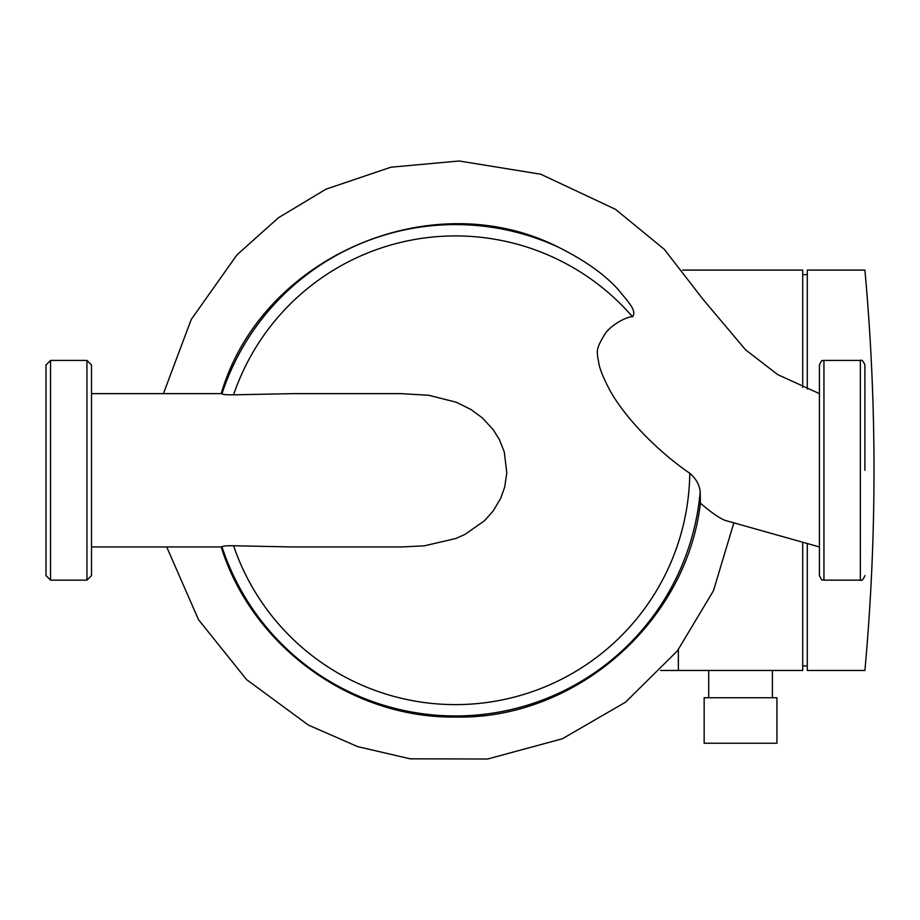 <?xml version="1.0" encoding="UTF-8"?>
<svg xmlns="http://www.w3.org/2000/svg" width="920" height="920" viewBox="0 0 920 920"><rect width="100%" height="100%" fill="white"/><g stroke="black" fill="none" stroke-linecap="round" stroke-linejoin="round"><path stroke-width="1.38" d="M819.409 364.964L819.409 575.598C822.848 583.153 822.434 578.657 823.952 580.152L823.952 360.41C822.434 361.905 822.848 357.409 819.409 364.964M864.904 470.281L864.904 364.964L864.904 470.281M91.494 470.281L91.494 575.598L86.94 580.152L86.94 360.41L91.494 364.964L91.494 470.281M46 575.598L46 364.964L50.554 360.41L50.554 580.152L46 575.598M294.469 393.622L233.565 394.818C226.895 394.898 223.019 394.577 221.95 393.852L221.214 393.656C261.165 256.473 432.101 182.884 558.566 247.273C585.327 260.67 605.383 274.976 618.734 290.202C628.119 301.863 637.134 310.626 632.557 316.791C628.141 316.02 609.396 325.001 603.669 336.156C595.286 350.186 597.425 352.118 597.839 358.144C599.495 363.745 597.298 366.056 609.695 389.999C624.162 416.484 656.408 450.478 689.793 473.271C696.072 478.733 699.545 484.921 700.2 491.832L700.396 503.113C686.722 622.299 575.517 719.681 455.446 717.036C351.394 718.439 252.022 646.334 221.168 546.882L221.95 546.71C223.019 545.985 226.895 545.663 233.565 545.744L291.111 546.94L401.396 546.94L424.338 545.836L455.745 538.534L465.198 534.301L484.541 520.674L493.097 511.06L500.664 498.364L504.678 487.14L506.805 472.857L504.298 452.019L499.537 439.875L493.292 429.766L482.264 417.818L470.89 409.469L456.285 402.235L428.72 395.255L400.51 393.622M558.566 247.273A245.697 245.697 0 0 0 221.95 393.852L221.214 393.656M819.409 546.94L724.787 520.294C718.405 517.488 710.274 511.761 700.396 503.113M740.554 743.245L776.94 743.245L776.94 697.751L704.156 697.751L704.156 743.245L740.554 743.245M807.277 389.034L807.277 270.101L864.904 270.101A2206.482 2206.482 0 0 1 864.904 670.461L807.277 670.461L807.277 543.95M807.277 665.907L802.723 665.907M802.723 274.654L807.277 274.654M678.373 649.646L678.373 670.461L802.723 670.461L802.723 542.823M802.723 387.343L802.723 270.101L682.606 270.101M678.373 670.461L660.64 670.461M823.952 360.41L860.349 360.41L860.349 580.152C861.718 581.095 863.236 579.577 864.904 575.598M233.565 394.818A234.37 234.37 0 0 1 632.557 316.791M689.793 473.271A234.37 234.37 0 0 1 233.565 545.744M221.95 546.71A245.697 245.697 0 0 0 700.2 491.832M823.952 580.152L860.349 580.152M860.349 360.41C861.718 359.467 863.236 360.985 864.904 364.964M50.554 360.41L86.94 360.41M86.94 580.152L50.554 580.152M819.409 393.622L777.676 374.589L745.568 349.818L702.822 299.092L664.332 249.343L615.469 209.311L540.718 174.214L459.149 160.988L390.919 167.21L325.99 189.175L278.346 217.81L236.934 254.897L191.222 319.504L163.427 393.622M166.692 546.94L198.513 619.689L246.548 679.581L308.384 725.086L357.753 746.66L410.239 758.827L487.623 759.011L562.327 738.783L625.462 702.224L677.35 650.957L713.448 590.766L733.643 523.549M221.467 393.622L91.494 393.622M221.467 546.94L91.494 546.94M401.453 393.622L292.422 393.622M772.397 670.461L772.397 697.751M708.699 670.461L708.699 697.751"/></g></svg>
